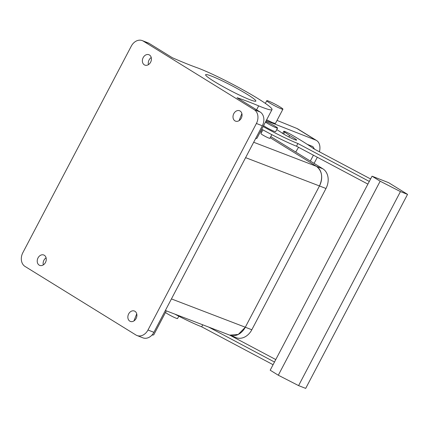<?xml version="1.0" encoding="UTF-8"?>
<svg xmlns="http://www.w3.org/2000/svg" width="429" height="429" viewBox="0 0 429 429"><rect width="100%" height="100%" fill="white"/><g stroke="black" fill="none" stroke-linecap="round" stroke-linejoin="round"><path stroke-width="0.64" d="M166.339 310.864L153.721 334.899L151.92 335.124M142.267 40.61L148.182 42.921A10.645 8.296 111.4 0 1 149.233 43.447L143.318 41.136A10.645 8.296 -68.6 0 0 142.267 40.61A10.645 8.296 -68.6 0 0 131.29 46.134L22.855 252.665A10.645 8.296 -68.6 0 0 25.027 266.441L135.95 335.006A10.645 8.296 111.4 0 0 137.001 335.526L142.916 337.843A10.645 8.296 111.4 0 0 153.898 332.319L262.328 125.788A10.645 8.296 111.4 0 0 260.156 112.007L237.028 97.715A121.654 10.741 -152.3 0 1 258.666 105.861L256.596 109.808M241.87 113.556L239.098 120.64M136.722 313.83L133.95 320.919M143.318 41.136L254.241 109.695A10.645 8.296 -68.6 0 1 256.413 123.472L147.984 330.003A10.645 8.296 111.4 0 1 137.001 335.526M146.412 65.337A5.577 4.344 -68.6 0 0 151.239 60.553A5.577 4.344 -68.6 0 0 148.922 54.73A5.577 4.344 -68.6 0 0 147.372 54.504A5.577 4.344 -68.6 0 0 142.546 59.288A5.577 4.344 -68.6 0 0 144.863 65.111A5.577 4.344 -68.6 0 0 146.412 65.337M41.264 265.615A5.577 4.344 -68.6 0 0 46.091 260.827A5.577 4.344 -68.6 0 0 43.779 255.003A5.577 4.344 -68.6 0 0 42.23 254.778A5.577 4.344 -68.6 0 0 37.403 259.566A5.577 4.344 -68.6 0 0 39.715 265.39A5.577 4.344 -68.6 0 0 41.264 265.615M237.044 121.359A5.577 4.344 -68.6 0 0 241.87 116.57A5.577 4.344 -68.6 0 0 239.554 110.746A5.577 4.344 -68.6 0 0 238.004 110.521A5.577 4.344 -68.6 0 0 233.178 115.31A5.577 4.344 -68.6 0 0 235.494 121.134A5.577 4.344 -68.6 0 0 237.044 121.359M131.896 321.632A5.577 4.344 -68.6 0 0 136.722 316.849A5.577 4.344 -68.6 0 0 134.411 311.025A5.577 4.344 -68.6 0 0 132.861 310.8A5.577 4.344 -68.6 0 0 128.035 315.583A5.577 4.344 -68.6 0 0 130.346 321.407A5.577 4.344 -68.6 0 0 131.896 321.632M149.233 43.447L172.361 57.743A121.654 10.741 -152.3 0 0 196.814 67.632A46.632 4.118 -152.3 0 1 244.021 90.428A46.632 4.118 -152.3 0 1 272.013 109.593A46.632 4.118 -152.3 0 1 264.634 108.194A46.632 4.118 -152.3 0 1 258.666 105.861M148.461 64.623A5.577 4.344 111.4 0 1 151.239 57.534M43.318 264.897A5.577 4.344 111.4 0 1 46.091 257.813M171.434 298.916L245.308 327.22L319.476 185.955C323.15 177.434 322.115 170.871 316.366 166.27L270.195 137.73L316.371 166.27A15.208 11.851 111.4 0 1 319.476 185.955L245.602 157.652M229.563 335.087A15.208 11.851 111.4 0 0 229.622 335.108A15.208 11.851 111.4 0 0 245.308 327.22L238.245 334.459L229.681 335.129L165.358 310.489M261.551 132.384L260.414 131.682L261.551 132.384M239.403 95.077A28.384 2.504 -152.3 0 1 205.593 74.721A28.384 2.504 -152.3 0 1 222.045 80.749A28.384 2.504 -152.3 0 1 255.856 101.11A28.384 2.504 -152.3 0 1 239.403 95.077M255.663 138.481A46.632 4.118 27.7 0 0 256.992 138.202L272.013 109.593M262.875 129.858L260.907 133.612A5.068 0.445 27.7 0 0 264.8 136.159A5.068 0.445 27.7 0 0 269.782 138.358A5.068 0.445 27.7 0 0 269.884 138.326L271.814 134.647M275.772 359.566L229.928 335.226M208.628 327.064L274.48 362.028M369.299 181.424L297.914 143.522L296.503 146.203L367.889 184.105M296.503 146.203A36.497 3.223 -152.3 0 1 261.711 129.215M372.05 176.19L270.19 370.206L278.303 375.219L298.589 385.612L305.689 388.39L407.55 194.375L388.61 182.668L372.05 176.19L380.164 181.204L278.303 375.219M202.735 324.807L201.684 326.807A36.497 3.223 -152.3 0 1 174.801 314.103M201.684 326.807L273.069 364.709M297.914 143.522A36.497 3.223 -152.3 0 1 263.122 126.534M276.753 129.596A26.357 2.327 -152.3 0 1 281.714 132.802A9.122 0.804 -152.3 0 0 287.505 136.229A9.122 0.804 -152.3 0 0 296.627 140.111A9.122 0.804 -152.3 0 0 289.596 135.51L288.851 136.931M370.592 178.963L313.851 148.836A56.773 5.014 -152.3 0 0 291.522 134.797A6.081 0.536 -152.3 0 0 283.767 131.285A6.081 0.536 -152.3 0 0 284.663 132.111L289.596 135.51M380.164 181.204L400.45 191.597L407.55 194.375M265.471 122.056A7.095 0.627 27.7 0 0 271.83 125.794A7.095 0.627 27.7 0 0 277.402 128.137A7.095 0.627 27.7 0 0 277.547 128.094L275.665 131.665A7.095 0.627 -152.3 0 1 275.525 131.714A7.095 0.627 -152.3 0 1 269.954 129.37A7.095 0.627 -152.3 0 1 263.588 125.633M314.098 163.39L317.321 157.255M266.178 120.705L315.647 140.063A15.208 9.433 -58.3 0 1 316.602 140.54A15.208 9.433 -58.3 0 1 319.439 151.802M307.228 144.316L312.87 146.579L314.527 149.195M313.411 155.18L311.191 154M310.328 161.057L313.336 155.325M400.45 191.597L298.589 385.612M277.547 128.094A7.095 0.627 27.7 0 0 272.935 124.984A7.095 0.627 27.7 0 0 265.717 121.579M165.487 312.5A7.095 0.627 27.7 0 0 171.847 316.232A7.095 0.627 27.7 0 0 177.418 318.581A7.095 0.627 27.7 0 0 177.563 318.533L178.791 316.184M297.962 129.016L296.868 128.459A908.66 80.223 27.7 0 0 277.027 120.415M282.92 109.191A9.122 0.804 -152.3 0 1 276.072 106.489A9.122 0.804 -152.3 0 1 267.251 101.319A9.122 0.804 -152.3 0 1 266.763 100.708A9.122 0.804 -152.3 0 1 273.611 103.41A9.122 0.804 -152.3 0 1 282.432 108.58A9.122 0.804 -152.3 0 1 282.92 109.191L275.407 123.498L272.662 122.71L266.65 119.809M295.731 152.038L298.536 147.281M325.981 188.497L251.818 329.767L245.308 327.22L319.476 185.955L325.981 188.497A15.208 11.851 111.4 0 0 322.881 168.817L270.779 136.615M260.998 130.572L262.135 131.274M251.818 329.767A15.208 11.851 111.4 0 1 236.132 337.655L229.622 335.108M147.984 330.003L153.898 332.319M254.241 109.695L260.156 112.007M256.413 123.472L262.328 125.788M253.684 142.256L322.881 168.817M284.663 132.111L283.649 134.041M315.647 140.063L296.868 128.459M283.767 131.285L282.647 133.419M316.602 140.54L297.903 128.984M266.763 100.708L265.358 103.384"/></g></svg>
